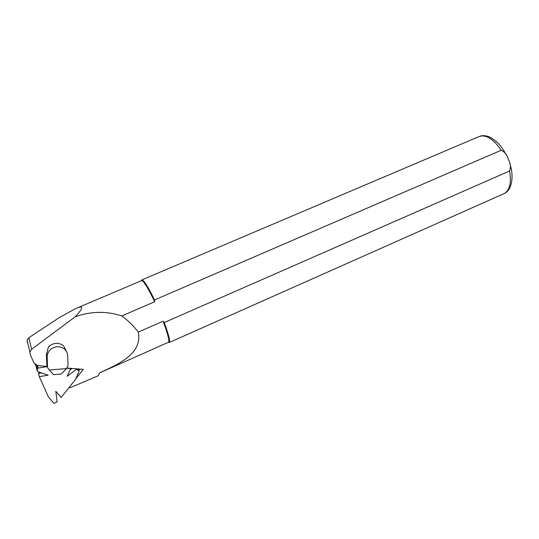 <?xml version="1.0" encoding="UTF-8"?>
<svg xmlns="http://www.w3.org/2000/svg" width="539" height="539" viewBox="0 0 539 539"><rect width="100%" height="100%" fill="white"/><g stroke="black" fill="none" stroke-linecap="round" stroke-linejoin="round"><path stroke-width="0.81" d="M47.506 367.43L49.292 370.003L66.479 368.582L68.035 365.752L67.685 355.619C66.87 349.811 63.326 346.846 57.06 346.718C51.603 347.52 48.308 350.485 47.183 355.605L47.506 367.43L46.799 364.923L46.394 354.803L48.301 347.338C50.282 345 52.822 343.68 55.935 343.383C59.041 343.215 61.655 344.145 63.791 346.166L66.62 351.691M49.292 370.003L53.482 374.659L61.379 373.992L66.479 368.582M34.86 363.589L36.49 367.234M38.579 371.91L39.192 373.278M27.226 341.982L27.038 340.069L28.783 337.731L58.798 317.902L75.076 308.887C79.974 306.597 82.15 306.442 81.598 308.409C81.133 309.932 79.044 312.66 75.345 316.595L75.345 316.595M168.283 342.353L168.687 342.076C169.401 339.988 167.528 333.035 163.061 321.224L138.294 332.085C142.464 354.17 118.647 363.919 99.675 372.86L98.219 375.75L70.043 387.777L69.45 387.036M75.399 316.716C91.003 311.178 106.466 310.929 121.78 315.955L154.693 301.732C147.915 287.718 143.529 280.671 141.541 280.59L141.804 279.93M138.294 332.085C133.611 325.906 128.107 320.53 121.78 315.955M163.061 321.224L164.233 322.551L509.598 170.984C510.992 167.272 510.561 163.398 508.311 159.362C507.118 154.875 504.76 151.836 501.23 150.253L154.531 299.953L154.693 301.732M168.289 342.353L169.394 342.346C170.122 340.378 168.397 333.782 164.233 322.551M154.531 299.953C147.969 286.566 143.731 279.876 141.824 279.889M75.804 378.769L83.282 369.39L66.789 368.022M47.216 366.392L37.838 365.61L33.977 362.99L30.144 354.413L29.861 352.068L31.606 349.299L75.325 316.676M79.961 369.114L78.815 370.549M41.449 372.9L38.498 373.392L39.307 376.667L48.288 396.717L53.745 403.125L54.533 403.28L57.168 401.764L55.793 391.321L61.062 397.546L75.5 379.449L79.038 371.486L78.835 370.751L76.969 369.464L76.161 369.498L67.213 376.296L70.649 368.535L66.688 368.204M47.27 366.594L38.134 368.083L37.541 368.649L37.211 370.926L37.622 371.58L48.119 375.205L39.307 376.667M72.152 368.467L69.935 370.152M36.989 365.038L36.423 367.699L37.211 370.926M47.102 357.236L46.394 354.803M28.783 337.731L31.606 349.299M503.311 193.939L504.538 193.393C509.82 189.998 511.504 182.526 509.598 170.984M501.23 150.253C493.017 138.496 485.471 134.002 478.578 136.771L141.986 279.849M78.148 368.966L78.835 370.751M75.884 368.777L76.161 369.498M76.74 368.851L76.969 369.464M37.447 365.348L38.134 368.083M36.746 365.455L37.541 368.656L36.746 365.449M47.183 355.605L46.475 353.186M27.038 340.069L29.861 352.061M141.407 280.678L77.859 307.702M168.579 342.225L99.675 372.86M510.015 164.328C514.098 176.421 511.909 189.964 504.538 193.393L169.286 342.494M506.128 154.673C503.48 149.707 500.435 145.51 496.998 142.087L491.009 137.661C486.838 135.653 483.24 135.148 480.215 136.131M168.687 342.076L169.394 342.346M78.209 368.972L78.923 370.825"/></g></svg>
